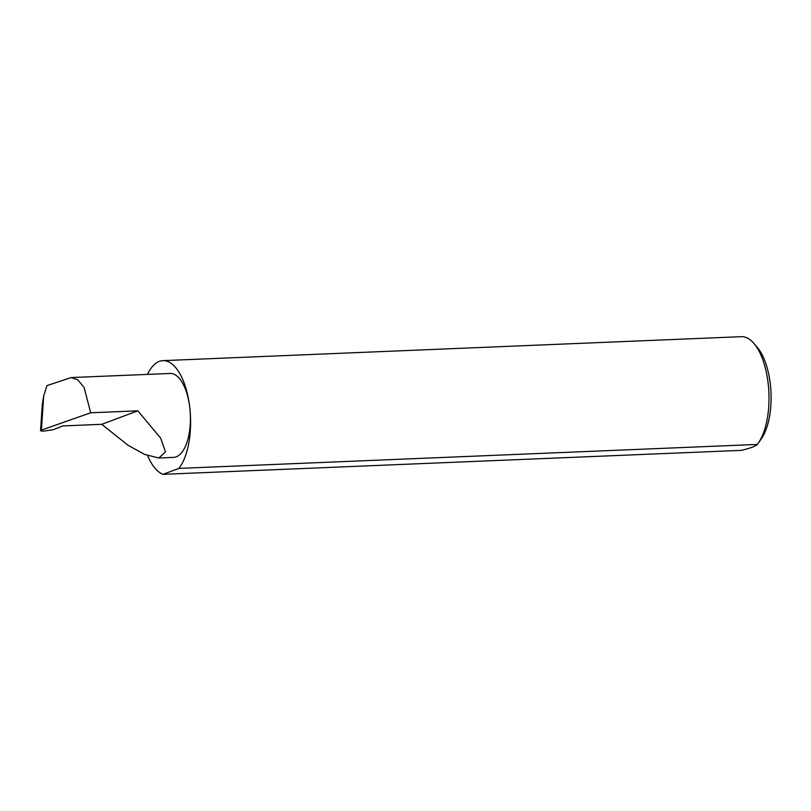 <?xml version="1.0" encoding="UTF-8"?>
<svg xmlns="http://www.w3.org/2000/svg" width="811" height="811" viewBox="0 0 811 811"><rect width="100%" height="100%" fill="white"/><g stroke="black" fill="none" stroke-linecap="round" stroke-linejoin="round"><path stroke-width="1.22" d="M90.69 412.789L137.819 410.832L160.69 438.153L165.515 451.93L158.824 457.992L144.703 454.454L128.067 445.269L101.77 424.315L62.711 425.937L53.577 429.597L44.22 431.067C40.702 431.128 39.769 430.803 41.412 430.104L90.69 412.789L84.131 387.567L77.876 379.872L71.104 377.561L46.926 385.63L43.662 396.042L41.412 430.104L40.55 430.641L42.243 404.973L43.662 396.042M147.622 455.63A57.287 25.202 -92.4 0 0 163.011 474.323L741.416 450.358C750.347 448.23 755.629 446.253 757.261 444.438L178.856 468.403A57.287 25.202 -92.4 0 0 189.896 408.683A41.99 18.471 87.6 0 1 173.615 457.374L158.824 457.992M753.987 343.499L757.281 347.361A52.705 23.184 87.6 0 1 770.45 385.276A52.705 23.184 87.6 0 1 761.083 439.177L758.123 443.293A57.287 25.202 -92.4 0 0 768.301 384.718A57.287 25.202 -92.4 0 0 753.987 343.499A57.287 25.202 -92.4 0 0 741.345 336.677L162.94 360.642A57.287 25.202 -92.4 0 0 147.45 374.398M757.261 444.438A57.287 25.202 -92.4 0 0 758.123 443.293M71.104 377.561L170.138 373.465A41.99 18.471 87.6 0 1 189.896 408.673A57.287 25.202 -92.4 0 0 162.94 360.642M137.819 410.832L101.77 424.315M178.856 468.403L163.011 474.323"/></g></svg>
